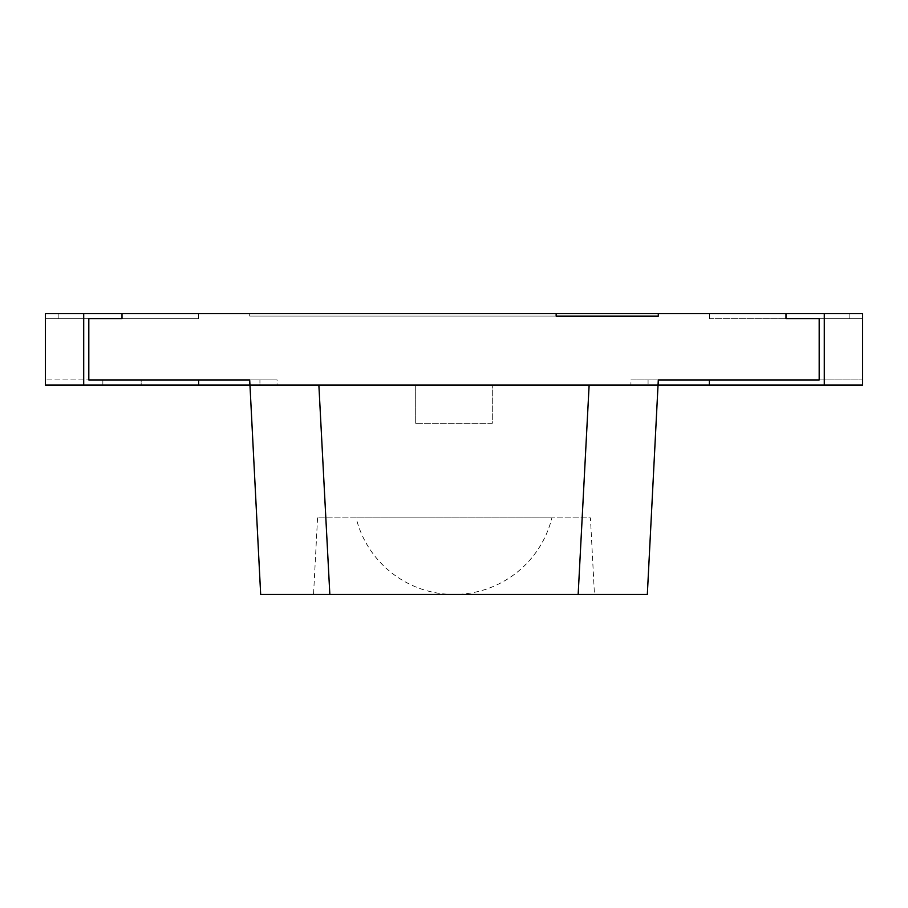 <?xml version="1.0" encoding="UTF-8"?>
<svg xmlns="http://www.w3.org/2000/svg" width="908" height="908" viewBox="0 0 908 908"><rect width="100%" height="100%" fill="white"/><g stroke="black" fill="none" stroke-linecap="round" stroke-linejoin="round"><path stroke-width="0.68" stroke-dasharray="4.54 3.41" d="M277.076 385.049L249.7 385.049L259.926 385.049L259.926 379.941L277.076 379.941L277.076 385.049L249.7 385.049L249.7 379.941L277.076 379.941L249.7 379.941L249.7 385.049L658.3 385.049L658.3 379.941L658.3 385.049L630.924 385.049L658.3 385.049L658.3 379.941L648.074 379.941L648.074 385.049L630.924 385.049L658.3 385.049L648.074 385.049L648.074 379.941L630.924 379.941L630.924 385.049L630.924 379.941L862.6 379.941L709.375 379.941L709.375 385.049L862.6 385.049L862.6 313.544L849.831 313.544L862.6 313.544L849.831 313.544L862.6 313.544L862.6 379.941L862.6 318.651L819.186 318.651L819.186 379.941L819.186 318.651L862.6 318.651L849.831 318.651L862.6 318.651L862.6 313.544L862.6 318.651L862.6 313.544L709.375 313.544L785.987 313.544L785.987 318.651L819.186 318.651L785.987 318.651L785.987 313.544L122.013 313.544L198.625 313.544L122.013 313.544L122.013 318.651L122.013 313.544L198.625 313.544L45.4 313.544L58.169 313.544L45.4 313.544L58.169 313.544L45.4 313.544L45.4 385.049L198.625 385.049L198.625 379.941L198.625 385.049L249.7 385.049L249.7 379.941L45.4 379.941L249.7 379.941L249.7 385.049L259.926 385.049L259.926 379.941L249.7 379.941L249.7 385.049L318.867 385.049L249.7 385.049L249.7 379.941L277.076 379.941L277.076 385.049M709.375 318.651L785.987 318.651L709.375 318.651L709.375 313.544L785.987 313.544L709.375 313.544L709.375 318.651L709.375 313.544L709.375 318.651L785.987 318.651L709.375 318.651M849.831 318.651L849.831 313.544L849.831 318.651L849.831 313.544L849.831 318.651L862.6 318.651L849.831 318.651M45.4 318.651L45.4 379.941L45.4 313.544L45.4 318.651L58.169 318.651L58.169 313.544L58.169 318.651L45.4 318.651L88.814 318.651L88.814 379.941L88.814 318.651L45.4 318.651L58.169 318.651L58.169 313.544L58.169 318.651L45.4 318.651L45.4 313.544L45.4 318.651L198.625 318.651L198.625 313.544L198.625 318.651L122.013 318.651L198.625 318.651L198.625 313.544L198.625 318.651L45.4 318.651L45.4 379.941L45.4 318.651M141.171 379.941L102.854 379.941L141.171 379.941L141.171 385.049L102.854 385.049L141.171 385.049L102.854 385.049L141.171 385.049L141.171 379.941L102.854 379.941L141.171 379.941M658.3 316.098L658.3 313.544L658.3 316.098L556.15 316.098L556.15 313.544L556.15 316.098L249.7 316.098L249.7 313.544L249.7 316.098L556.15 316.098L556.15 313.544L556.15 316.098L556.15 313.544L556.15 316.098L249.7 316.098L249.7 313.544L249.7 316.098L658.3 316.098M658.3 379.941L658.3 385.049L709.375 385.049L709.375 379.941L658.3 379.941L658.3 385.049L589.133 385.049L658.3 385.049L658.3 379.941L630.924 379.941L658.3 379.941M83.706 313.544L83.706 385.049M819.186 318.651L862.6 318.651L819.186 318.651M862.6 318.651L862.6 379.941L862.6 318.651M824.294 313.544L824.294 385.049M647.325 594.456L329.842 594.456L318.867 385.049L329.842 594.456L260.675 594.456M578.158 594.456L589.133 385.049L578.158 594.456L589.133 385.049L318.867 385.049L329.842 594.456M594.456 594.456L313.544 594.456L594.456 594.456L590.438 517.844L317.562 517.844L590.438 517.844M551.905 517.844L356.095 517.844L551.905 517.844A100.867 100.867 0 0 1 356.095 517.844M415.694 423.355L415.694 385.049L492.306 385.049L415.694 385.049L415.694 423.355L492.306 423.355L492.306 385.049L492.306 423.355L415.694 423.355M102.854 379.941L102.854 385.049L102.854 379.941M317.562 517.844L313.544 594.456"/><path stroke-width="1.36" d="M658.3 385.049L249.7 385.049L249.7 379.941L198.625 379.941L198.625 385.049L198.625 379.941L88.814 379.941L88.814 318.651L122.013 318.651L122.013 313.544L122.013 318.651L88.814 318.651L88.814 379.941L249.7 379.941L260.675 594.456L647.325 594.456L658.3 379.941L658.3 385.049L709.375 385.049L709.375 379.941L658.3 379.941L819.186 379.941L819.186 318.651L819.186 379.941L709.375 379.941L709.375 385.049L862.6 385.049L862.6 313.544L785.987 313.544L785.987 318.651L819.186 318.651L785.987 318.651L785.987 313.544L658.3 313.544L658.3 316.098L658.3 313.544L45.4 313.544L45.4 385.049L83.706 385.049L83.706 313.544M556.15 316.098L556.15 313.544L556.15 316.098L658.3 316.098L556.15 316.098M249.7 385.049L83.706 385.049M824.294 313.544L824.294 385.049M329.842 594.456L318.867 385.049L589.133 385.049L578.158 594.456"/></g></svg>
